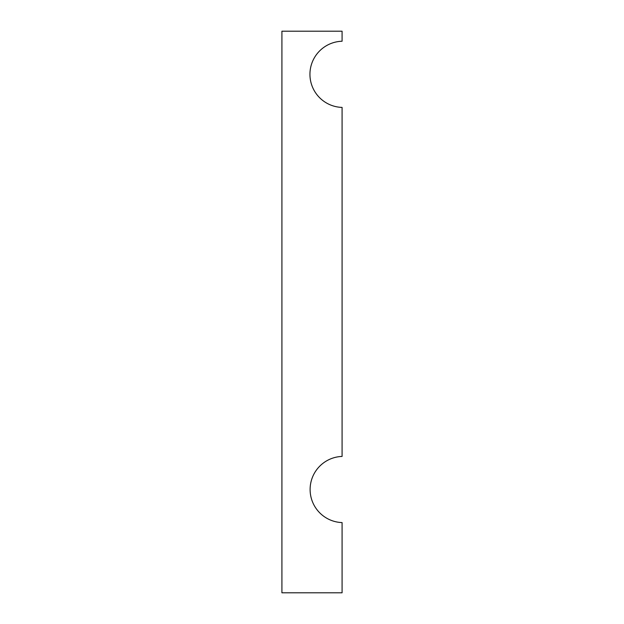 <?xml version="1.0" encoding="UTF-8"?>
<svg xmlns="http://www.w3.org/2000/svg" width="624" height="624" viewBox="0 0 624 624"><rect width="100%" height="100%" fill="white"/><g stroke="black" fill="none" stroke-linecap="round" stroke-linejoin="round"><path stroke-width="0.94" d="M342.085 522.584A33.095 33.095 0 0 1 310.112 489.505A33.095 33.095 0 0 1 342.085 456.433L342.085 107.406A33.095 33.095 0 0 1 309.941 74.326A33.095 33.095 0 0 1 342.085 41.239L342.085 31.2L281.915 31.2L281.915 592.8L342.085 592.8L342.085 522.584"/></g></svg>
